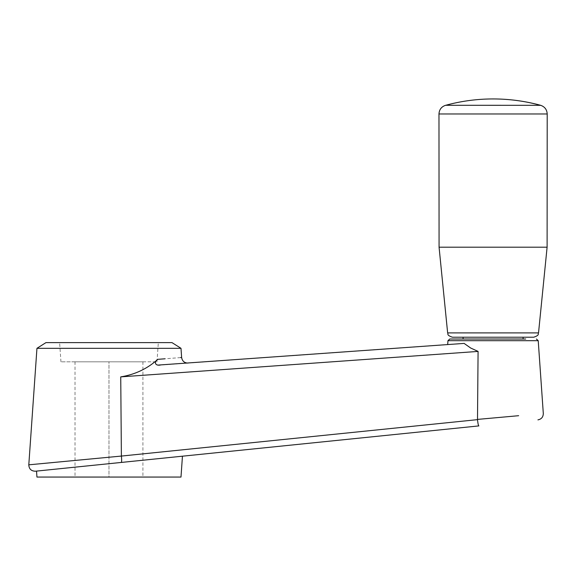 <?xml version="1.0" encoding="UTF-8"?>
<svg xmlns="http://www.w3.org/2000/svg" width="576" height="576" viewBox="0 0 576 576"><rect width="100%" height="100%" fill="white"/><g stroke="black" fill="none" stroke-linecap="round" stroke-linejoin="round"><path stroke-width="0.43" stroke-dasharray="2.88 2.16" d="M45.95 342.619L171.986 342.619M108.972 342.619L59.609 342.619L108.972 342.619M463.075 339.019L525.686 339.019M158.393 365.062L155.88 364.349L155.232 363.269L156.002 361.274L157.766 359.345C147.355 368.719 135.014 374.566 120.737 376.877L478.08 351.418L470.693 348.026L464.119 343.404L160.322 365.047C196.79 362.448 196.79 362.448 160.322 365.047L188.05 363.074L160.322 365.047M120.737 376.877L121.385 456.026L477.504 419.645L478.08 351.418M36.533 471.096L478.858 425.909C478.361 425.578 477.907 423.49 477.504 419.645M75.017 467.165L142.92 460.231M180.605 357.588L164.995 358.79M121.291 462.442C121.723 461.988 121.752 459.864 121.392 456.07L58.507 462.017M36.95 348.314L180.994 348.314M36.95 477.058L180.994 477.058M108.972 477.058L75.017 477.058L108.972 477.058L108.972 361.822L142.92 361.822L75.017 361.822L156.982 361.822L60.955 361.822L108.972 361.822L108.972 477.058M518.652 415.699L477.49 419.407M547.106 247.19L439.07 247.19M533.758 337.212L452.419 337.212M523.094 337.212L463.075 337.212M142.92 361.822L142.92 477.058M75.017 361.822L75.017 477.058M447.955 340.69L538.222 340.69M540.562 105.314L445.615 105.314M547.2 113.976L438.977 113.976M538.531 332.892L447.638 332.892M156.982 361.822L158.328 342.619M60.955 361.822L59.609 342.619"/><path stroke-width="0.86" d="M36.95 348.314L180.994 348.314L171.986 342.619L45.95 342.619L36.95 348.314L28.8 464.825C29.045 468.972 31.241 471.103 35.395 471.211L75.017 467.165M525.686 339.019L449.755 339.019L463.075 339.019L463.075 337.212L533.758 337.212C540.101 335.038 537.595 334.015 538.531 332.892L547.106 247.19L547.2 113.976L438.977 113.976C439.236 109.591 441.446 106.697 445.608 105.286L540.562 105.314C525.017 101.074 509.198 98.95 493.085 98.942A180.058 180.058 0 0 0 445.615 105.314M477.504 419.645C477.907 423.49 478.361 425.578 478.858 425.909L121.291 462.442C121.723 461.988 121.752 459.864 121.392 456.07L28.8 464.825L121.392 456.07L477.504 419.645L478.08 351.418L120.737 376.877C135.014 374.566 147.355 368.719 157.766 359.345C189.281 356.918 189.281 356.918 157.766 359.345L164.995 358.79M477.49 419.407L518.652 415.699M158.393 365.062L464.119 343.404L470.693 348.026L478.08 351.418M121.385 456.026L120.737 376.877M121.291 462.442L35.395 471.211M182.448 456.192L36.533 471.096L36.95 477.058L180.994 477.058L182.448 456.192L142.92 460.231M180.994 348.314L181.634 357.509L180.605 357.588M58.507 462.017L28.8 464.825M538.531 332.892L447.638 332.892L439.07 247.19L547.106 247.19M447.638 332.892C448.574 334.015 446.069 335.038 452.419 337.212L523.094 337.212L523.094 339.019M160.322 365.047C154.454 366.062 154.274 361.289 157.766 359.345M537.934 419.875C541.426 419.177 543.218 417.046 543.305 413.482L538.222 340.69L447.955 340.69L447.682 344.57M538.222 340.69L536.422 339.019M447.955 340.69L449.755 339.019M547.2 113.976C546.934 109.591 544.723 106.697 540.569 105.286A180.058 180.058 0 0 0 493.085 98.942M439.07 247.19L438.977 113.976M181.634 357.509C182.254 361.116 184.392 362.966 188.05 363.074"/></g></svg>
